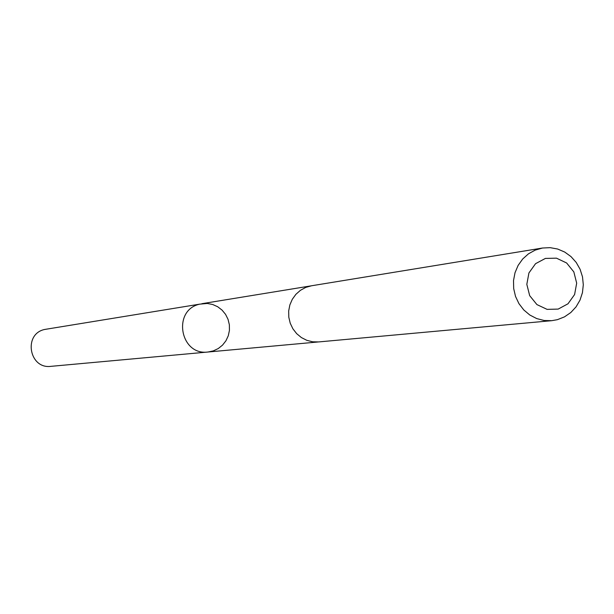 <?xml version="1.0" encoding="UTF-8"?>
<svg xmlns="http://www.w3.org/2000/svg" width="614" height="614" viewBox="0 0 614 614"><rect width="100%" height="100%" fill="white"/><g stroke="black" fill="none" stroke-linecap="round" stroke-linejoin="round"><path stroke-width="0.92" d="M199.75 304.145L207.302 303.462L212.667 304.49L217.671 306.739L222.045 310.093L225.561 314.368L228.047 319.341L229.36 324.752L229.444 330.324L228.285 335.758L225.944 340.778L222.544 345.114L218.269 348.545L213.334 350.886L207.992 352.014C180.002 355.859 172.097 310.009 199.75 304.145L44.584 329.472C23.056 334.031 29.157 369.321 50.954 366.343L207.992 352.014C180.002 355.859 172.097 310.009 199.75 304.145M542.546 248.018L311.528 285.771L305.741 287.406L300.446 290.299L295.894 294.321L292.31 299.271L289.862 304.92L288.672 310.991L288.795 317.192L290.23 323.233L292.901 328.812L296.685 333.671L301.397 337.57L306.808 340.317L312.656 341.798L318.666 341.929L551.786 320.677L557.382 319.679L564.466 316.878L570.79 312.549L576.047 306.877L579.992 300.139L582.448 292.648L583.3 284.766L582.502 276.853L580.1 269.293L576.201 262.424L570.982 256.583L564.696 252.047L557.642 249.023L550.136 247.657L542.546 248.018L535.185 250.113L528.454 253.835L522.668 259.024L518.116 265.417L515.016 272.723L513.511 280.575L513.688 288.603L515.522 296.424L518.945 303.646L523.773 309.94L529.782 314.997L536.682 318.566L544.134 320.493L551.786 320.677M558.187 309.088L567.996 303.792L574.597 294.536L576.676 283.161L573.837 271.91L566.638 262.992L556.491 258.172L545.401 258.417L535.554 263.682L528.923 272.946L526.82 284.351L529.675 295.649L536.912 304.582L547.089 309.372L558.187 309.088M310.861 285.894L201.852 303.7M317.991 341.983L207.992 352.014"/></g></svg>
